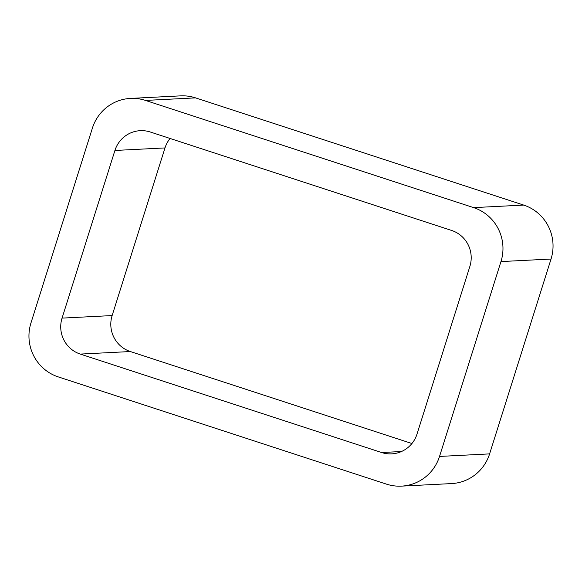 <?xml version="1.0" encoding="UTF-8"?>
<svg xmlns="http://www.w3.org/2000/svg" width="582" height="582" viewBox="0 0 582 582"><rect width="100%" height="100%" fill="white"/><g stroke="black" fill="none" stroke-linecap="round" stroke-linejoin="round"><path stroke-width="0.87" d="M489.6 453.895L551.038 259.041L500.964 261.58L439.526 456.433A42.886 42.224 -92.9 0 1 401.485 486.13L451.559 483.584A42.886 42.224 -92.9 0 0 489.6 453.895L439.526 456.433M130.441 98.416L180.515 95.87A42.886 42.224 -92.9 0 1 195.559 97.878L145.485 100.424A42.886 42.224 -92.9 0 0 130.441 98.416A42.886 42.224 -92.9 0 0 92.4 128.105L30.962 322.959A42.886 42.224 -92.9 0 0 58.309 376.918L386.441 484.122A42.886 42.224 -92.9 0 0 401.485 486.13M145.485 100.424L473.624 207.621A42.886 42.224 -92.9 0 1 500.964 261.58M195.559 97.878L523.691 205.082L473.624 207.621M551.038 259.041A42.886 42.224 -92.9 0 0 523.691 205.082M150.309 132.012L451.639 230.457A28.591 28.147 -92.9 0 1 469.863 266.432L417.01 434.07A28.591 28.147 -92.9 0 1 391.65 453.865A28.591 28.147 -92.9 0 1 381.617 452.527L80.294 354.089A28.591 28.147 -92.9 0 1 62.063 318.114L114.923 150.469A28.591 28.147 -92.9 0 1 140.277 130.674A28.591 28.147 -92.9 0 1 150.309 132.012M411.925 443.528L130.361 351.543L80.294 354.089M170.075 138.472A28.591 28.147 -92.9 0 0 164.99 147.93L112.137 315.568A28.591 28.147 -92.9 0 0 130.361 351.543M401.493 451.516L381.617 452.527M112.137 315.568L62.063 318.114M164.99 147.93L114.923 150.469"/></g></svg>
